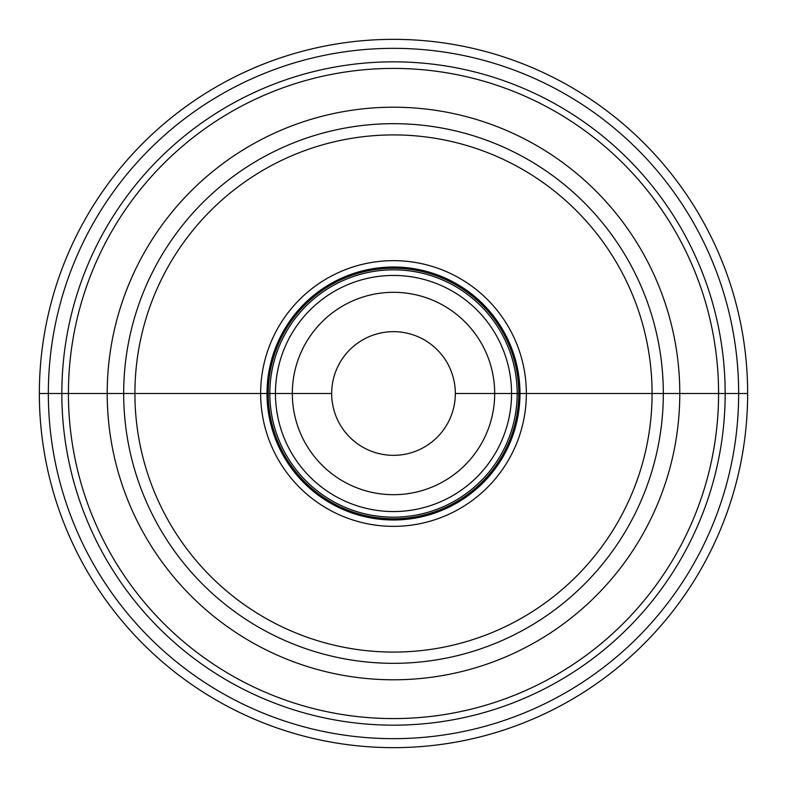 <?xml version="1.0" encoding="UTF-8"?>
<svg xmlns="http://www.w3.org/2000/svg" width="787" height="787" viewBox="0 0 787 787"><rect width="100%" height="100%" fill="white"/><g stroke="black" fill="none" stroke-linecap="round" stroke-linejoin="round"><path stroke-width="1.18" d="M541.82 181.679A258.589 258.589 0 0 1 605.321 541.82A258.589 258.589 0 0 1 245.18 605.321A258.589 258.589 0 0 1 181.679 245.18A258.589 258.589 0 0 1 541.82 181.679M548.264 172.471A269.833 269.833 0 0 1 614.529 548.264A269.833 269.833 0 0 1 238.736 614.529A269.833 269.833 0 0 1 172.471 238.736A269.833 269.833 0 0 1 548.264 172.471M469.701 284.678A132.846 132.846 0 0 0 284.678 317.299A132.846 132.846 0 0 0 317.299 502.322A132.846 132.846 0 0 0 502.322 469.701A132.846 132.846 0 0 0 469.701 284.678M466.052 289.891A126.481 126.481 0 0 1 497.109 466.052A126.481 126.481 0 0 1 320.948 497.109A126.481 126.481 0 0 1 289.891 320.948A126.481 126.481 0 0 1 466.052 289.891M464.438 292.193A123.667 123.667 0 0 0 292.193 322.562A123.667 123.667 0 0 0 322.562 494.807A123.667 123.667 0 0 0 494.807 464.438A123.667 123.667 0 0 0 464.438 292.193M451.541 310.609A101.189 101.189 0 0 1 476.391 451.541A101.189 101.189 0 0 1 335.459 476.391A101.189 101.189 0 0 1 310.609 335.459A101.189 101.189 0 0 1 451.541 310.609M428.964 342.847A61.839 61.839 0 0 1 444.153 428.964A61.839 61.839 0 0 1 358.036 444.153A61.839 61.839 0 0 1 342.847 358.036A61.839 61.839 0 0 1 428.964 342.847M393.5 39.35A354.15 354.15 0 0 1 747.65 393.5A354.15 354.15 0 0 1 393.5 747.65A354.15 354.15 0 0 1 39.35 393.5A354.15 354.15 0 0 1 393.5 39.35A354.15 354.15 0 0 0 39.35 393.5A354.15 354.15 0 0 0 393.5 747.65A354.15 354.15 0 0 0 747.65 393.5A354.15 354.15 0 0 0 393.5 39.35M583.738 121.818A331.661 331.661 0 0 0 121.818 203.262A331.661 331.661 0 0 0 203.262 665.182A331.661 331.661 0 0 0 665.182 583.738A331.661 331.661 0 0 0 583.738 121.818A331.661 331.661 0 0 1 665.182 583.738A331.661 331.661 0 0 1 203.262 665.182A331.661 331.661 0 0 1 121.818 203.262A331.661 331.661 0 0 1 583.738 121.818M455.339 393.5L747.65 393.5L455.339 393.5M39.35 393.5L331.661 393.5M465.353 290.875A125.281 125.281 0 0 1 496.125 465.353A125.281 125.281 0 0 1 321.647 496.125A125.281 125.281 0 0 1 290.875 321.647A125.281 125.281 0 0 1 465.353 290.875M461.212 296.797A118.05 118.05 0 0 1 490.203 461.212A118.05 118.05 0 0 1 325.788 490.203A118.05 118.05 0 0 1 296.797 325.788A118.05 118.05 0 0 1 461.212 296.797M393.5 48.341A345.159 345.159 0 0 1 738.659 393.5A345.159 345.159 0 0 1 393.5 738.659A345.159 345.159 0 0 1 48.341 393.5A345.159 345.159 0 0 1 393.5 48.341M579.96 127.209A325.08 325.08 0 0 0 127.209 207.04A325.08 325.08 0 0 0 207.04 659.791A325.08 325.08 0 0 0 659.791 579.96A325.08 325.08 0 0 0 579.96 127.209M557.708 158.984A286.291 286.291 0 0 1 628.016 557.708A286.291 286.291 0 0 1 229.292 628.016A286.291 286.291 0 0 1 158.984 229.292A286.291 286.291 0 0 1 557.708 158.984"/></g></svg>

